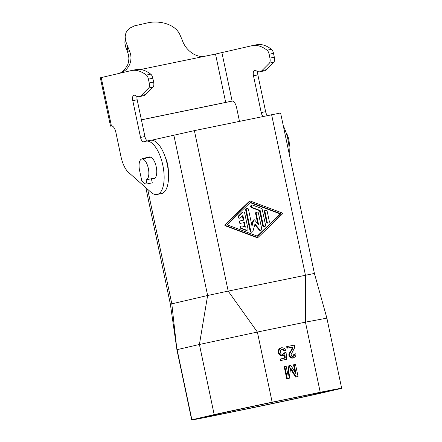 <?xml version="1.0" encoding="UTF-8"?>
<svg xmlns="http://www.w3.org/2000/svg" width="442" height="442" viewBox="0 0 442 442"><rect width="100%" height="100%" fill="white"/><g stroke="black" fill="none" stroke-linecap="round" stroke-linejoin="round"><path stroke-width="0.66" d="M151.584 140.202L194.375 130.633L280.587 112.964L314.406 273.432L326.887 318.146L305.45 322.141L257.371 332.047L272.156 402.198A76.637 0.735 168.1 0 0 214.188 414.624L199.408 344.473L177.115 349.655L191.894 419.801L214.188 414.624M314.406 273.432L228.188 291.101L257.371 332.047L199.408 344.473L207.63 295.505L171.811 303.831L176.91 349.755L170.374 304.195L171.811 303.831L147.683 189.347M293.819 354.827L293.692 354.224L295.808 353.771L295.958 355.158L295.179 356.898L292.974 357.981L290.665 357.197L289.499 355.07L289.836 353.263L292.394 349.108L292.941 346.948L287.593 348.047L287.272 346.539L294.543 345.042L294.355 348.23L291.007 354.76L291.742 356.186L292.797 356.44L293.599 355.821L293.819 354.827L294.427 354.683L294.3 354.081M293.797 357.81L292.366 358.125L290.731 357.832L289.317 356.545L288.891 355.213L289.223 353.407L291.786 349.252L292.328 347.086L286.98 348.191L286.665 346.677L287.272 346.539M283.615 355.65L280.847 355.766L279.294 354.506L278.427 353.108L278.256 350.937L279.35 348.661L281.924 347.639L284.372 348.395L285.781 350.318L284.438 350.749L282.99 349.313L281.56 349.291L280.305 350.815L280.443 352.838L281.245 353.932L282.642 354.434L284.084 353.821L284.714 352.744L286.09 352.462L286.665 359.28L281.046 360.44L280.725 358.926L285.25 357.998L284.963 354.583L283.615 355.65L281.46 355.622L279.908 354.362L279.04 352.965L278.786 351.755L279.3 349.445L281.239 347.782M284.438 350.749L283.83 350.893L283.024 349.793L281.526 349.313M282.753 354.407L284.107 352.887L284.714 352.744M286.665 359.28L280.432 360.584L280.118 359.07L280.725 358.926M284.637 358.119L284.388 355.164M289.261 378.286L286.731 378.822L289.261 378.286L290.654 367.904L296.123 376.871L298.041 376.479L295.51 377.015L290.527 368.843M286.731 378.822L284.184 366.727L284.792 366.589L287.344 378.683M287.775 373.943L288.847 365.766L289.46 365.628L288.14 375.678L286.167 366.308L284.792 366.589M295.112 372.418L293.51 364.81L294.123 364.667L296.096 374.037L290.83 365.346L289.46 365.628M271.62 114.716L305.433 275.184L305.45 322.141L320.235 392.286L272.156 402.198M326.887 318.146L341.672 388.297A76.637 0.735 168.1 0 1 341.473 388.391L319.174 393.573A76.637 0.735 168.1 0 1 261.211 405.999L213.132 415.905A76.637 0.735 168.1 0 1 191.695 419.9A76.637 0.735 168.1 0 1 191.894 419.801M211.823 415.403A61.803 0.591 -11.9 0 1 279.648 400.772A61.803 0.591 -11.9 0 1 327.157 391.352A61.803 0.591 -11.9 0 1 321.544 392.794A61.803 0.591 -11.9 0 1 253.714 407.419A61.803 0.591 -11.9 0 1 206.21 416.839A61.803 0.591 -11.9 0 1 211.823 415.403M341.672 388.297A76.637 0.735 168.1 0 0 320.235 392.286M257.017 212.022L256.41 212.166A1.238 1.122 76.9 0 0 255.592 213.597L256.205 213.453A1.238 1.122 76.9 0 1 258.399 213L261.736 228.84A1.238 1.122 76.9 0 1 259.813 229.868L254.99 224.011L252.935 231.282A1.238 1.122 76.9 0 1 250.763 231.1L246.26 209.735A1.238 1.122 76.9 0 1 248.454 209.281L252.006 226.133L253.691 220.177A0.619 0.558 76.9 0 1 254.642 219.983L258.587 224.779L256.205 213.453M194.375 130.633L228.188 291.101L207.63 295.505L173.817 135.042M168.33 171.767A14.835 6.265 -101.6 0 0 165.418 157.639M257.73 223.735L255.592 213.597M267.172 211.193L269.349 221.503A1.238 1.122 76.9 0 1 267.15 221.95L264.979 211.646A1.238 1.122 76.9 0 1 267.172 211.193M254.089 219.779L253.476 219.923A0.619 0.558 76.9 0 0 253.078 220.32L253.691 220.177M227.122 224.823L250.426 202.353L280.874 213.746L257.564 236.216L227.122 224.823M257.233 236.094L280.261 213.889L250.15 202.624M280.261 213.889L280.874 213.746M282.361 213.989A0.619 0.558 76.9 0 0 282.14 212.939L250.752 201.193A1.238 1.122 76.9 0 0 249.664 201.414L225.635 224.586A0.619 0.558 76.9 0 0 225.856 225.635L257.244 237.382A1.238 1.122 76.9 0 0 258.332 237.155L282.361 213.989M240.023 218.05L239.415 218.193A1.238 1.122 76.9 0 1 238.365 216.055L242.172 212.381L242.78 212.243A1.238 1.122 76.9 0 1 244.647 212.95L247.984 228.79A1.238 1.122 76.9 0 1 246.559 230.177L241.586 228.315A1.238 1.122 76.9 0 1 241.636 225.95A1.238 1.122 76.9 0 1 242.244 225.995L245.349 227.155L244.376 222.53L241.083 223.21A1.238 1.122 76.9 0 1 240.575 220.79L243.868 220.11L242.89 215.486L240.514 217.779A1.238 1.122 76.9 0 1 238.757 217.392A1.238 1.122 76.9 0 1 238.973 215.911L242.78 212.243M243.271 211.972L242.658 212.116A1.238 1.122 76.9 0 0 242.172 212.381M241.636 225.95L241.028 226.089A1.238 1.122 76.9 0 0 240.978 228.453L245.951 230.315A1.238 1.122 76.9 0 0 246.559 230.359L247.166 230.216M244.658 226.895L243.769 222.674L241.083 223.21M240.525 220.801L239.962 220.934A1.238 1.122 76.9 0 0 240.476 223.354M243.255 220.238L242.36 216M264.73 226.624L264.117 226.768A1.238 1.122 76.9 0 1 262.741 225.79L259.548 210.63L251.465 207.602L252.078 207.464A1.238 1.122 76.9 0 1 252.128 205.099A1.238 1.122 76.9 0 1 252.736 205.143L260.813 208.165A2.47 2.243 76.9 0 1 262.349 210.033L265.548 225.193A1.238 1.122 76.9 0 1 263.355 225.647L260.156 210.486L252.078 207.464M252.128 205.099L251.515 205.243A1.238 1.122 76.9 0 0 251.465 207.602M251.763 224.978L253.078 220.32M254.807 224.669L259.205 230.006A1.238 1.122 76.9 0 0 260.305 230.409L260.918 230.271M247.078 208.304L246.465 208.447A1.238 1.122 76.9 0 0 245.647 209.873L250.15 231.243A1.238 1.122 76.9 0 0 251.531 232.221L252.139 232.078M265.797 210.215L265.189 210.359A1.238 1.122 76.9 0 0 264.371 211.79L266.543 222.094A1.238 1.122 76.9 0 0 267.918 223.072L268.532 222.928M250.15 201.149L249.537 201.292A1.238 1.122 76.9 0 0 249.05 201.558L225.022 224.724A0.619 0.558 76.9 0 0 225.243 225.774L256.631 237.52A1.238 1.122 76.9 0 0 257.233 237.564L257.846 237.42M152.153 182.883A14.835 6.265 -101.6 0 0 152.219 182.866A14.835 6.265 -101.6 0 0 152.28 182.855L151.413 178.739L146.147 179.828A10.63 4.492 -101.6 0 0 148.346 168.463A10.63 4.492 -101.6 0 0 141.81 159.015A10.63 4.492 -101.6 0 0 141.766 159.026A10.63 4.492 -101.6 0 0 139.578 170.441L141.716 180.563A14.835 6.265 -101.6 0 0 146.948 183.955A14.835 6.265 -101.6 0 0 147.015 183.938L146.147 179.828M152.28 182.855L147.015 183.938M288.891 355.213L289.499 355.07M288.869 354.429L289.477 354.285M289.438 353.048L290.046 352.904M290.311 351.766L290.919 351.622M291.079 350.661L291.692 350.517M291.786 349.252L292.394 349.108M298.041 376.479L295.494 364.385L294.123 364.667M286.046 132.55A10.63 4.492 78.4 0 1 288.781 139.468A10.63 4.492 78.4 0 1 289.046 147.12M150.324 156.971A12.359 5.221 -101.6 0 0 150.175 157.291M292.366 358.125L292.974 357.981M291.648 358.114L292.261 357.97M289.317 356.545L289.924 356.401M289.018 355.816L289.626 355.672M289.223 353.407L289.836 353.263M290.731 357.832L291.339 357.688M295.51 377.015L296.123 376.871M292.245 348.053L292.858 347.909M292.328 347.086L292.941 346.948M293.25 356.208L294.206 355.677L294.427 354.683M293.599 355.821L294.206 355.677M290.051 357.34L290.665 357.197M286.98 348.191L287.593 348.047M278.427 353.108L279.04 352.965M278.173 351.898L278.786 351.755M279.294 354.506L279.908 354.362M278.896 353.959L279.504 353.815M279.836 355.025L280.443 354.887M292.797 356.44L293.858 356.064M278.256 350.937L278.869 350.793M278.405 350.274L279.012 350.13M281.598 355.926L282.211 355.782M280.847 355.766L281.46 355.622M279.001 349.047L279.615 348.904M279.35 348.661L279.963 348.517M279.974 348.213L280.587 348.075M278.687 349.583L279.3 349.445M283.394 350.191L284.007 350.047M283.024 349.793L283.637 349.655M293.775 355.307L294.389 355.169M282.316 355.937L282.924 355.793M281.631 349.291L282.245 349.152M282.383 349.456L282.99 349.313M283.93 353.396L284.538 353.252M280.432 360.584L281.046 360.44M283.477 353.959L284.084 353.821M243.769 222.674L244.376 222.53M259.548 210.63L260.156 210.486M140.589 69.499L215.503 54.062L251.841 45.73A74.162 31.332 78.4 0 1 252.167 45.664L256.553 44.758A74.162 31.332 78.4 0 1 271.471 49.294A4.945 2.088 78.4 0 1 273.51 53.36L274.316 57.2A4.945 2.088 78.4 0 1 273.791 62.223L266.349 69.698A19.779 8.354 78.4 0 1 264.299 70.864L259.907 71.77A19.779 8.354 78.4 0 1 255.542 70.245L254.498 70.488L255.57 70.267M267.471 115.572A4.945 2.088 78.4 0 1 265.62 111.66L257.874 74.897A4.945 2.088 78.4 0 1 257.708 71.565M283.316 125.898A27.194 11.492 78.4 0 1 289.195 153.805M239.487 121.335L236.597 107.633A7.415 3.133 78.4 0 0 232.122 101.063L232.083 101.069M221.923 52.681L232.122 101.063L141.396 119.81M205.624 56.095C196.137 58.427 185.811 50.233 182.458 40.719A54.388 22.978 78.4 0 0 180.231 35.443C175.717 23.967 159.302 20.128 147.435 22.907L134.49 25.863L130.186 27.951L127.611 30.139L125.926 32.796L125.13 36.763L125.749 41.344L127.561 46.294A54.388 22.978 78.4 0 1 129.788 51.57L130.771 55.112L131.009 57.858L130.721 61.051L129.821 64.134L128.589 66.587L126.373 69.466L121.964 72.737M127.561 46.294L127.18 51.106A49.443 20.89 78.4 0 1 127.589 52.084L128.434 54.681L128.904 58.294L128.567 61.935L127.782 64.565L124.97 69.239L122.318 71.72L119.926 73.212M111.384 125.942L111.826 125.937M141.407 119.859L232.448 101.058M101.229 77.554L111.423 125.937A7.415 3.133 78.4 0 1 115.903 132.506L120.992 156.65A19.779 8.354 78.4 0 0 128.594 172.463L150.893 192.187A27.194 11.492 78.4 0 0 157.125 194.474A27.194 11.492 78.4 0 0 162.888 165.523A27.194 11.492 78.4 0 0 146.147 141.208A27.194 11.492 78.4 0 0 146.031 141.236L143.589 141.805A4.945 2.088 78.4 0 1 143.567 141.81A4.945 2.088 78.4 0 1 140.534 137.44L132.782 100.671A4.945 2.088 78.4 0 1 133.799 95.361L134.849 95.118A19.779 8.354 78.4 0 0 139.213 96.638A19.779 8.354 78.4 0 0 141.263 95.472L148.705 88.002A4.945 2.088 78.4 0 0 149.23 82.98L148.424 79.14A4.945 2.088 78.4 0 0 146.385 75.074A74.162 31.332 78.4 0 0 131.467 70.532A74.162 31.332 78.4 0 0 131.147 70.604L100.328 77.786L110.522 126.163M142.694 158.833L142.628 158.518L149.341 156.96A11.122 4.702 78.4 0 1 149.39 156.949A11.122 4.702 78.4 0 1 156.241 166.894A11.122 4.702 78.4 0 1 153.882 178.739A11.122 4.702 78.4 0 1 152.424 178.535M131.467 70.532L135.86 69.632A74.162 31.332 78.4 0 1 150.772 74.168A4.945 2.088 78.4 0 1 152.81 78.234L153.623 82.074A4.945 2.088 78.4 0 1 153.098 87.096L145.656 94.566A19.779 8.354 78.4 0 1 143.6 95.737L139.213 96.638M132.782 100.671L137.175 99.765A4.945 2.088 78.4 0 1 137.009 96.439M137.175 99.765L144.921 136.534A4.945 2.088 78.4 0 0 147.611 140.91M150.418 140.329A27.194 11.492 78.4 0 1 150.54 140.307A27.194 11.492 78.4 0 1 167.28 164.617A27.194 11.492 78.4 0 1 161.512 193.574L157.125 194.474M150.015 156.916L147.015 157.612L147.081 157.927M142.628 158.518L147.015 157.612M127.18 51.106L125.677 46.974L124.876 43.062L125.169 35.984M252.167 45.664A74.162 31.332 78.4 0 1 267.078 50.2A4.945 2.088 78.4 0 1 269.117 54.267L269.929 58.106A4.945 2.088 78.4 0 1 269.405 63.129L261.962 70.598A19.779 8.354 78.4 0 1 259.907 71.77M263.078 116.473A4.945 2.088 78.4 0 1 261.233 112.566L265.62 111.66M254.498 70.488A4.945 2.088 78.4 0 0 253.481 75.797L261.233 112.566M266.543 222.094L267.15 221.95M264.371 211.79L264.979 211.646M256.631 237.52L257.244 237.382M225.243 225.774L225.856 225.635M225.022 224.724L225.635 224.586M249.05 201.558L249.664 201.414M259.205 230.006L259.813 229.868M238.365 216.055L238.973 215.911M240.978 228.453L241.586 228.315M245.951 230.315L246.559 230.177M262.741 225.79L263.355 225.647M245.647 209.873L246.26 209.735M250.15 231.243L250.763 231.1M215.503 54.062L225.696 102.439M127.589 52.084L129.788 51.57M146.385 75.074L150.772 74.168M140.534 137.44L144.921 136.534M133.799 95.361L134.871 95.14M141.263 95.472L145.656 94.566M148.705 88.002L153.098 87.096M149.23 82.98L153.623 82.074M148.424 79.14L152.81 78.234M267.078 50.2L271.471 49.294M253.481 75.797L257.874 74.897M261.962 70.598L266.349 69.698M269.405 63.129L273.791 62.223M269.929 58.106L274.316 57.2M269.117 54.267L273.51 53.36M152.219 182.866L146.948 183.955M155.142 177.977L151.413 178.745M176.91 349.755L191.695 419.9M145.827 187.701L170.374 304.195M239.94 220.939L240.553 220.796M146.147 141.208L150.54 140.307M150.849 157.153L141.81 159.015"/></g></svg>
